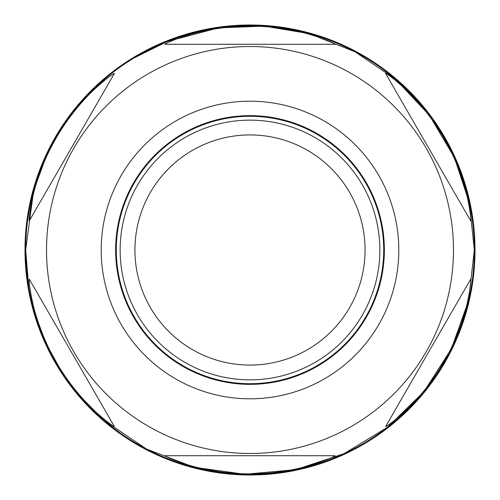 <?xml version="1.0" encoding="UTF-8"?>
<svg xmlns="http://www.w3.org/2000/svg" width="500" height="500" viewBox="0 0 500 500"><rect width="100%" height="100%" fill="white"/><g stroke="black" fill="none" stroke-linecap="round" stroke-linejoin="round"><path stroke-width="0.75" d="M250 134.931A115.069 115.069 0 0 0 134.931 250A115.069 115.069 0 0 0 250 365.069A115.069 115.069 0 0 0 365.069 250A115.069 115.069 0 0 0 250 134.931M475 250A225 225 0 0 1 250 475A225 225 0 0 1 25 250A225 225 0 0 1 250 25A225 225 0 0 1 475 250M385.637 73.506L470.669 220.781C471.669 220.569 468.481 198.244 463.825 184.106C459.012 168.137 452.375 152.806 443.913 138.1C435.406 123.4 425.438 109.963 414 97.794C403.994 86.606 386.375 72.794 385.637 73.506M29.331 220.781L114.362 73.506C113.681 72.744 95.938 86.669 86.019 97.769C74.6 109.919 64.638 123.331 56.137 138.019C47.656 152.731 41.006 168.088 36.181 184.075C31.5 198.331 28.344 220.5 29.331 220.781M164.969 44.288L335.031 44.288C335.344 43.312 314.419 34.913 299.844 31.875C283.612 28.056 267.019 26.137 250.05 26.119C233.069 26.131 216.444 28.05 200.181 31.869C185.494 34.944 164.725 43.288 164.969 44.288M120.144 250A129.856 129.856 0 0 1 250 120.144A129.856 129.856 0 0 1 379.856 250A129.856 129.856 0 0 1 250 379.856A129.856 129.856 0 0 1 120.144 250A129.856 129.856 0 0 1 250 120.144A129.856 129.856 0 0 1 379.856 250A129.856 129.856 0 0 1 250 379.856A129.856 129.856 0 0 1 120.144 250A129.856 129.856 0 0 1 250 120.144A129.856 129.856 0 0 1 379.856 250A129.856 129.856 0 0 1 250 379.856A129.856 129.856 0 0 1 120.144 250A129.856 129.856 0 0 0 250 379.856A129.856 129.856 0 0 0 379.856 250M29.331 279.219C28.331 279.431 31.519 301.756 36.175 315.894C40.987 331.863 47.625 347.194 56.087 361.9C64.594 376.6 74.562 390.037 86 402.206C96.006 413.394 113.625 427.206 114.362 426.494L29.331 279.219M164.969 455.712C164.656 456.688 185.581 465.087 200.156 468.125C216.388 471.944 232.981 473.862 249.95 473.881C266.931 473.869 283.556 471.95 299.819 468.131C314.506 465.056 335.275 456.712 335.031 455.712L164.969 455.712M385.637 426.494C386.319 427.256 404.062 413.331 413.981 402.231C425.4 390.081 435.363 376.669 443.862 361.981C452.344 347.269 458.994 331.912 463.819 315.925C468.5 301.669 471.656 279.5 470.669 279.219L385.637 426.494M46.519 250A203.481 203.481 0 0 1 250 46.519A203.481 203.481 0 0 1 453.481 250A203.481 203.481 0 0 1 250 453.481A203.481 203.481 0 0 1 46.519 250M134.056 57.95L167.419 41.419L218.394 27.9L264.088 26.106L309.194 33.612L354.975 51.737L395.694 79.412L429.4 115.306L454.462 157.681L469.312 202.781L474.338 250A224.338 224.338 0 0 0 250 25.663A224.338 224.338 0 0 0 25.663 250A224.338 224.338 0 0 0 250 474.338A224.338 224.338 0 0 0 474.338 250L468.544 300.656L451.463 348.694L423.969 391.637L387.5 427.262L343.919 453.731L295.494 469.675L244.713 474.275L194.213 467.287L146.588 449.081L104.306 420.588L78.144 394.194M383.713 250A133.713 133.713 0 0 1 250 383.713A133.713 133.713 0 0 1 116.287 250A133.713 133.713 0 0 1 250 116.287A133.713 133.713 0 0 1 383.713 250M384.356 250A134.356 134.356 0 0 1 250 384.356A134.356 134.356 0 0 1 115.644 250A134.356 134.356 0 0 1 250 115.644A134.356 134.356 0 0 1 384.356 250M398.8 250A148.8 148.8 0 0 1 250 398.8A148.8 148.8 0 0 1 101.2 250A148.8 148.8 0 0 1 250 101.2A148.8 148.8 0 0 1 398.8 250M62.319 372.894L46.269 343.919L34.663 312.9M28.744 287.038L25.663 250L33.612 190.806L46.388 155.831M105.738 78.2L82.894 100.325L63.406 125.463"/></g></svg>
